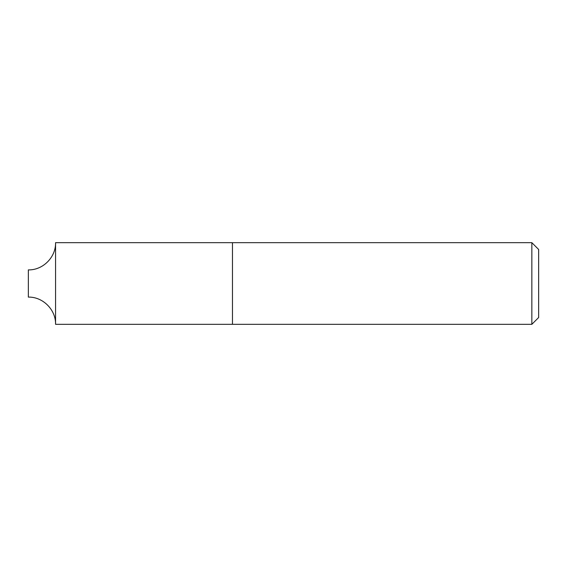 <?xml version="1.0" encoding="UTF-8"?>
<svg xmlns="http://www.w3.org/2000/svg" width="567" height="567" viewBox="0 0 567 567"><rect width="100%" height="100%" fill="white"/><g stroke="black" fill="none" stroke-linecap="round" stroke-linejoin="round"><path stroke-width="0.85" d="M538.65 249.48L538.65 317.52L531.846 324.324L531.846 242.676L538.65 249.48M531.846 324.324L232.47 324.324L232.47 242.676L55.566 242.676L55.566 324.324L55.566 242.676C55.942 257.22 42.894 270.268 28.35 269.892L28.35 297.108C42.894 296.732 55.942 309.78 55.566 324.324L232.47 324.324L232.47 242.676L531.846 242.676"/></g></svg>
